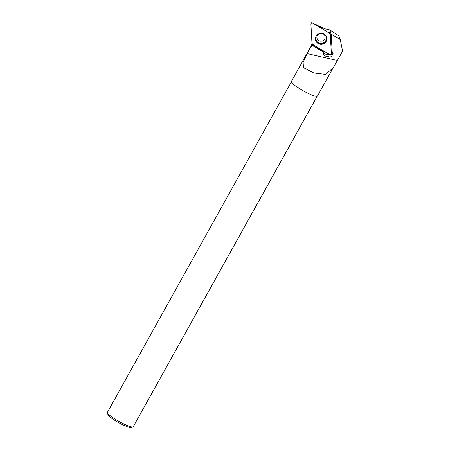 <?xml version="1.0" encoding="UTF-8"?>
<svg xmlns="http://www.w3.org/2000/svg" width="450" height="450" viewBox="0 0 450 450"><rect width="100%" height="100%" fill="white"/><g stroke="black" fill="none" stroke-linecap="round" stroke-linejoin="round"><path stroke-width="0.67" d="M312.711 23.13L329.884 33.356A1.176 1.131 175.2 0 0 329.743 33.261L312.711 23.13A1.176 1.131 175.2 0 0 310.916 24.165L312.002 43.487A1.176 1.131 175.2 0 0 312.553 44.381L329.586 54.512A1.176 1.131 175.2 0 0 331.38 53.477L330.294 34.155A1.176 1.131 175.2 0 0 329.884 33.356M318.251 34.116A5.687 5.484 175.2 0 0 317.902 43.346A5.687 5.484 175.2 0 0 326.514 36.973A5.687 5.484 175.2 0 0 318.251 34.116M314.786 24.154L324.894 28.749L325.378 30.454M310.551 47.132A14.923 2.306 29.1 0 0 310.545 47.194A14.923 2.306 29.1 0 0 310.579 47.407L307.153 53.567L337.404 60.463L342.608 51.114L340.217 39.488L338.867 35.876L329.856 29.897L324.894 28.749M323.263 51.536A3.696 3.566 175.2 0 0 327.853 54.203A3.105 2.998 -4.8 0 1 326.914 52.92M329.569 32.692L329.608 33.137L329.569 32.692L328.978 32.625L329.743 33.261M312.053 43.762L310.579 47.374L312.474 45.506L312.857 44.561M337.404 60.463L333.18 67.798L325.665 74.391L313.802 72.939L303.446 67.607L303.148 62.426L307.153 53.567M330.277 34.026L331.189 34.116L332.184 51.694L331.189 34.116L340.217 39.488M323.364 53.123C323.91 55.592 325.463 56.638 328.022 56.261C329.152 57.06 330.339 57.133 331.582 56.475L333.09 53.589L332.184 51.694M323.359 53.032L323.303 52.009L312.474 45.506M310.556 47.081L291.375 81.54A14.923 2.306 29.1 0 0 291.381 82.018A14.923 2.306 29.1 0 0 304.464 91.457A14.923 2.306 29.1 0 0 317.452 96.058L333.18 67.798M317.166 96.266L133.228 426.741A14.777 2.284 -150.9 0 1 132.891 426.966L130.922 427.5A13.297 2.059 -150.9 0 1 118.603 422.629A13.297 2.059 -150.9 0 1 107.972 414.726L107.392 412.768A14.777 2.284 -150.9 0 1 107.404 412.369L291.347 81.894M132.891 426.966A14.777 2.284 -150.9 0 1 119.205 421.554A14.777 2.284 -150.9 0 1 107.392 412.768M312.446 45.157L323.269 51.654L323.218 50.726M332.162 51.424A3.105 2.998 175.2 0 0 331.228 50.816M328.022 56.261L327.853 54.203M323.303 52.009L323.269 51.654M332.781 52.498A3.105 2.998 -4.8 0 1 330.924 54.439M329.895 54.641A3.105 2.998 -4.8 0 1 327.026 52.988M329.856 29.897L331.037 34.026M312.002 43.481C317.064 47.818 323.854 50.726 329.586 54.512C330.604 54.855 331.206 54.512 331.38 53.477L330.294 34.161C325.232 29.824 318.442 26.916 312.711 23.13C311.687 22.787 311.091 23.13 310.916 24.165L312.002 43.481M326.436 36.782A5.574 5.378 -4.8 0 1 318.021 42.891A5.574 5.378 -4.8 0 1 315.591 37.682M316.294 35.994A5.338 5.147 175.2 0 0 323.814 42.626A5.338 5.147 175.2 0 0 325.468 35.229M323.117 40.573A4.14 3.994 -4.8 0 1 316.879 37.491C316.907 35.646 317.767 34.386 319.461 33.705C322.819 33.058 324.709 34.093 325.136 36.799A4.14 3.994 -4.8 0 1 323.117 40.573M311.957 22.5L311.192 23.366"/></g></svg>
